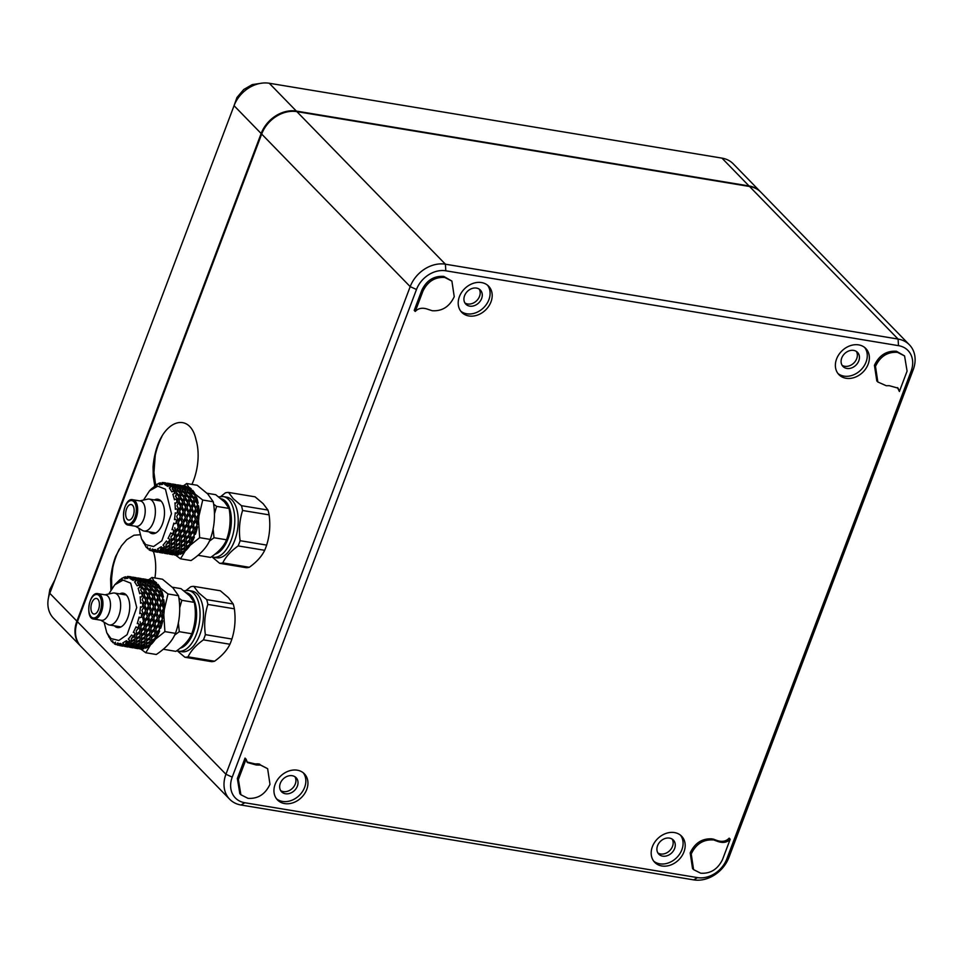 <?xml version="1.0" encoding="UTF-8"?>
<svg xmlns="http://www.w3.org/2000/svg" width="963" height="963" viewBox="0 0 963 963"><rect width="100%" height="100%" fill="white"/><g stroke="black" fill="none" stroke-linecap="round" stroke-linejoin="round"><path stroke-width="1.44" d="M262.165 83.119L252.258 84.612L243.747 89.487L236.97 97.48L233.84 106.267M54.999 579.57L49.847 589.488L48.15 599.636A29.865 23.798 135.8 0 0 53.555 618.306L80.639 646.137A29.865 23.798 135.8 0 0 80.904 646.402M760.65 191.986A29.865 23.798 135.8 0 0 760.385 191.721A29.865 23.798 135.8 0 0 749.033 185.955L296.351 111.082A29.865 23.798 135.8 0 0 261.154 133.52L76.896 621.147A29.865 23.798 135.8 0 0 80.639 646.137M760.385 191.721L733.3 163.891A29.865 23.798 135.8 0 0 721.949 158.125L269.255 83.251A29.865 23.798 135.8 0 0 261.852 83.155A29.865 23.798 135.8 0 0 238.475 97.564A29.865 23.798 135.8 0 0 234.057 105.701L49.799 593.316A29.865 23.798 135.8 0 0 48.15 599.636M909.433 344.838L760.914 192.251A29.865 23.798 135.8 0 0 749.563 186.485L296.869 111.624A29.865 23.798 135.8 0 0 261.671 134.062L77.413 621.689A29.865 23.798 135.8 0 0 81.169 646.679L229.688 799.254A29.865 23.798 135.8 0 0 241.039 805.02L693.721 879.881A29.865 23.798 135.8 0 0 728.919 857.443L913.177 369.828A29.865 23.798 135.8 0 0 909.433 344.838A29.865 23.798 135.8 0 0 898.082 339.06L445.388 264.199A29.865 23.798 135.8 0 0 410.19 286.637L225.932 774.264A29.865 23.798 135.8 0 0 229.688 799.254M154.802 485.99L153.298 476.998L153.057 466.874A45.526 23.714 99.4 0 1 158.125 443.955C168.344 418.014 190.638 414.343 196.007 439.73A38.616 20.127 99.4 0 1 191.914 484.401M110.926 589.886L110.625 579.184A45.526 23.714 99.4 0 1 115.704 556.265L121.446 545.828L126.779 539.665L133.941 535.235L140.044 534.754M153.021 549.921L153.586 552.028A38.616 20.127 99.4 0 1 154.947 577.969M161.856 436.636A45.526 23.714 -80.6 0 0 155.26 455.198L153.057 466.874M155.26 455.198L153.948 472.544L155.669 485.46M119.424 548.946A45.526 23.714 -80.6 0 0 112.827 567.496L110.625 579.184M112.827 567.496L111.588 578.257L111.744 588.598M487.519 285.18A18.754 14.939 -44.2 0 1 483.522 307.811A18.754 14.939 -44.2 0 1 460.783 311.193M464.575 295.701A10.124 8.077 -44.2 0 1 471.822 288.575A10.124 8.077 -44.2 0 1 480.356 290.044A10.124 8.077 -44.2 0 1 478.731 302.888A10.124 8.077 -44.2 0 1 465.839 304.176A10.124 8.077 -44.2 0 1 464.575 295.701M459.411 296.652A18.754 14.939 -44.2 0 1 472.833 283.471A18.754 14.939 -44.2 0 1 488.638 286.192A18.754 14.939 -44.2 0 1 485.617 309.966A18.754 14.939 -44.2 0 1 461.759 312.337A18.754 14.939 -44.2 0 1 459.411 296.652M479.189 289.093A10.124 8.077 -44.2 0 1 476.637 300.733A10.124 8.077 -44.2 0 1 464.924 302.972M303.261 772.795A18.754 14.939 -44.2 0 1 299.264 795.438A18.754 14.939 -44.2 0 1 276.525 798.821M280.317 783.316A10.124 8.077 -44.2 0 1 287.564 776.202A10.124 8.077 -44.2 0 1 296.098 777.671A10.124 8.077 -44.2 0 1 294.473 790.515A10.124 8.077 -44.2 0 1 281.581 791.791A10.124 8.077 -44.2 0 1 280.317 783.316M275.153 784.279A18.754 14.939 -44.2 0 1 288.575 771.098A18.754 14.939 -44.2 0 1 304.38 773.807A18.754 14.939 -44.2 0 1 301.359 797.593A18.754 14.939 -44.2 0 1 277.513 799.964A18.754 14.939 -44.2 0 1 275.153 784.279M294.931 776.708A10.124 8.077 -44.2 0 1 292.379 788.36A10.124 8.077 -44.2 0 1 280.666 790.599M680.504 835.186A18.754 14.939 -44.2 0 1 676.508 857.828A18.754 14.939 -44.2 0 1 653.769 861.211M657.548 845.707A10.124 8.077 -44.2 0 1 664.807 838.592A10.124 8.077 -44.2 0 1 673.342 840.049A10.124 8.077 -44.2 0 1 671.717 852.905A10.124 8.077 -44.2 0 1 658.824 854.181A10.124 8.077 -44.2 0 1 657.548 845.707M652.396 846.658A18.754 14.939 -44.2 0 1 665.818 833.476A18.754 14.939 -44.2 0 1 681.611 836.197A18.754 14.939 -44.2 0 1 678.602 859.983A18.754 14.939 -44.2 0 1 654.744 862.354A18.754 14.939 -44.2 0 1 652.396 846.658M672.162 839.098A10.124 8.077 -44.2 0 1 669.61 850.75A10.124 8.077 -44.2 0 1 657.91 852.977M864.69 347.487A18.754 14.939 -44.2 0 1 860.693 370.129A18.754 14.939 -44.2 0 1 837.954 373.512M841.734 358.007A10.124 8.077 -44.2 0 1 848.993 350.893A10.124 8.077 -44.2 0 1 857.527 352.362A10.124 8.077 -44.2 0 1 855.902 365.206A10.124 8.077 -44.2 0 1 843.01 366.482A10.124 8.077 -44.2 0 1 841.734 358.007M836.582 358.97A18.754 14.939 -44.2 0 1 849.992 345.789A18.754 14.939 -44.2 0 1 865.797 348.498A18.754 14.939 -44.2 0 1 862.788 372.284A18.754 14.939 -44.2 0 1 838.929 374.655A18.754 14.939 -44.2 0 1 836.582 358.97M856.348 351.399A10.124 8.077 -44.2 0 1 853.796 363.051A10.124 8.077 -44.2 0 1 842.083 365.29M693.577 869.613L692.541 868.542L690.182 852.905C694.913 842.926 702.244 838.255 712.187 838.881L713.234 839.953C703.291 839.327 695.96 843.997 691.229 853.976L693.577 869.613L700.667 873.2C710.405 873.85 717.688 869.324 722.503 859.61L730.207 839.23C726.981 842.649 722.623 843.299 717.122 841.205L714.269 840.169M714.281 840.133L713.234 839.062L716.075 840.145C721.576 842.24 725.946 841.578 729.16 838.159L730.207 839.23M713.475 839.158L714.522 840.23M716.075 840.145L717.122 841.205M246.937 761.974L255.171 763.924L256.218 764.983L247.407 762.54L246.083 759.169L238.379 779.549L240.894 794.752L247.985 798.339C257.915 798.977 265.246 794.294 269.977 784.315L267.63 768.691L260.54 765.091L256.218 764.983M240.894 794.752L239.847 793.681L237.343 778.489L245.035 758.098L246.083 759.169M237.331 778.477L238.379 779.549M255.171 763.924L258.168 763.864L259.203 764.935M258.168 763.864L259.492 764.923M258.433 763.888L267.63 768.691M886.261 385.742L889.246 385.682L898.058 388.137L899.382 391.508L907.086 371.128L904.57 355.925L897.492 352.338C887.549 351.7 880.218 356.37 875.487 366.361L877.835 381.986L886.261 385.742M899.382 391.508L897.492 387.632M877.835 381.986L876.799 380.915L874.44 365.29C879.171 355.311 886.502 350.628 896.445 351.266L904.57 355.925M432.231 310.724C442.173 311.35 449.504 306.679 454.235 296.7L451.888 281.064L444.798 277.476C435.059 276.826 427.777 281.352 422.962 291.067L415.258 311.446C418.484 308.028 422.841 307.366 428.342 309.46L432.231 310.724M415.258 311.446L414.222 310.375L421.926 289.995C426.729 280.281 434.012 275.755 443.762 276.405L451.888 281.064M421.926 289.995L422.962 291.067L421.914 289.995M416.485 289.49A24.882 19.826 -44.2 0 1 445.821 270.796L898.503 345.657A24.882 19.826 -44.2 0 1 911.082 371.285L726.824 858.912A24.882 19.826 -44.2 0 1 697.501 877.606L244.807 802.745A24.882 19.826 -44.2 0 1 232.227 777.117L416.485 289.49L410.19 286.637L261.671 134.062M188.724 487.158L186.666 483.534L197.198 485.268L207.707 493.935L213.256 501.771C215.58 514.868 214.556 527.411 210.187 539.412C207.153 547.008 200.773 554.05 191.047 560.55L180.514 558.805L186.1 549.572M173.665 553.532L174.809 554.495M175.567 555.097L180.514 558.805M186.666 483.534L183.452 485.834M192.419 491.575L191.143 490.227M213.256 501.771L202.724 500.026L195.164 494.151M210.187 539.412L199.654 537.667L198.559 520.754M198.932 516.168L202.724 500.026M189.699 545.648L199.654 537.667M223.247 496.571L226.666 497.137A30.732 16.01 99.4 0 1 231.999 500.086A30.732 16.01 99.4 0 1 236.272 535.56A30.732 16.01 99.4 0 1 216.639 557.782L213.22 557.216A30.732 16.01 -80.6 0 0 234.033 529.506A30.732 16.01 -80.6 0 0 223.247 496.571L218.637 496.848M212.113 556.975L219.66 563.307L246.191 567.689A35.787 18.646 99.4 0 0 249.309 567.279L222.79 562.898A35.787 18.646 99.4 0 1 219.66 563.307M222.79 562.898C225.667 556.867 230.783 551.209 238.15 545.913L264.681 550.306C261.792 556.337 256.676 561.995 249.309 567.279M267.967 510.065L241.436 505.683L233.323 498.774L228.544 492.43L255.075 496.824L263.188 503.721L267.967 510.065A35.787 18.646 99.4 0 1 269.11 514.868C270.531 525.317 269.712 535.392 266.643 545.094L240.124 540.7A35.787 18.646 99.4 0 1 238.15 545.913M240.124 540.7C238.704 530.264 239.522 520.189 242.592 510.486L269.11 514.868M241.436 505.683A35.787 18.646 99.4 0 1 242.592 510.486M220.828 496.463L225.426 492.839A35.787 18.646 99.4 0 1 228.544 492.43M266.643 545.094A35.787 18.646 99.4 0 1 264.681 550.306M139.707 500.88L147.568 499.159A16.178 8.426 99.4 0 1 149.313 499.099A16.178 8.426 99.4 0 1 154.983 516.433A16.178 8.426 99.4 0 1 144.029 531.022A16.178 8.426 99.4 0 1 142.392 530.408L135.506 526.255M132.834 499.749L140.381 500.989A12.856 6.705 99.4 0 1 144.895 514.772A12.856 6.705 99.4 0 1 136.192 526.364L128.645 525.112A12.856 6.705 -80.6 0 0 136.854 515.819A12.856 6.705 -80.6 0 0 135.073 500.977A12.856 6.705 -80.6 0 0 132.834 499.749C123.818 497.113 119.412 524.919 128.645 525.112A12.856 6.705 -80.6 0 1 126.418 523.884M127.248 519.31A7.885 4.105 99.4 0 1 126.153 510.209A7.885 4.105 99.4 0 1 131.185 504.516A7.885 4.105 99.4 0 1 133.953 512.966A7.885 4.105 99.4 0 1 128.621 520.068A7.885 4.105 99.4 0 1 127.248 519.31M186.28 487.832A33.344 17.37 99.4 0 1 187.713 488.301M187.689 486.845L187.641 486.688A34.837 18.153 99.4 0 1 191.288 488.927L190.144 489.734M191.095 490.552A33.344 17.37 99.4 0 1 192.347 491.912M192.468 493.357L192.624 490.299A34.837 18.153 99.4 0 1 195.441 494.705L194.297 494.85M195.02 496.306A33.344 17.37 99.4 0 1 195.91 498.473M197.078 502.493L195.561 500.531L196.38 496.872A34.837 18.153 99.4 0 1 198.113 503.011L197.078 502.493A33.344 17.37 99.4 0 1 197.355 503.83M197.499 504.588A33.344 17.37 99.4 0 1 197.897 507.345M198.209 511.919L197.054 509.644L198.571 505.78A34.837 18.153 99.4 0 1 199.028 513.05L198.209 511.919A33.344 17.37 99.4 0 1 198.222 514.302M198.209 514.591A33.344 17.37 99.4 0 1 198.065 517.661M197.584 522.187L196.801 519.815L198.956 516.12A34.837 18.153 99.4 0 1 198.113 523.824L197.584 522.187A33.344 17.37 99.4 0 1 197.078 525.16M197.042 525.341A33.344 17.37 99.4 0 1 196.428 528.109L197.511 526.917A34.837 18.153 99.4 0 1 195.441 534.272L194.815 530.047L196.428 528.109M195.176 532.551A33.344 17.37 99.4 0 1 194.177 535.38M194.02 535.753A33.344 17.37 99.4 0 1 193.226 537.679L194.382 537.089A34.837 18.153 99.4 0 1 191.288 543.397L191.3 539.34L193.226 537.679M191.216 541.712A33.344 17.37 99.4 0 1 189.855 543.975M189.278 544.829A33.344 17.37 99.4 0 1 188.736 545.588L189.855 545.648A34.837 18.153 99.4 0 1 186.04 550.294L186.605 546.791L188.736 545.588M186.172 548.645A33.344 17.37 99.4 0 1 184.583 550.126M183.427 551.041L184.402 551.763A34.837 18.153 99.4 0 1 180.237 554.279L181.176 551.655M180.683 552.642A33.344 17.37 99.4 0 1 178.949 553.268M177.794 553.52L178.54 554.82A34.837 18.153 99.4 0 1 174.556 554.989A34.837 18.153 99.4 0 1 174.459 554.977M175.844 552.533L175.459 553.605M175.254 553.581A33.344 17.37 99.4 0 1 174.797 553.52L173.713 553.34M182.681 487.711L181.947 486.411L182.801 487.422M171.583 536.247L173.099 534.357L171.029 536.632M166.731 544.155L169.741 542.325L168.621 542.253L166.154 544.348M161.098 549.428L164.288 548.441L163.301 547.718L161.062 548.32L160.52 549.404M155.224 551.522L158.413 551.498L157.679 550.198M149.686 550.246L151.01 550.704M156.187 484.666L156.921 484.22L155.958 486.146M162.073 482.571L162.783 482.547L161.832 483.077L162.566 484.389M167.61 483.847L168.248 484.233L167.61 483.847M172.269 488.373L172.762 489.144L172.497 486.977L175.784 489.3L175.326 491.383L172.762 489.144M175.603 495.704L175.904 496.788L176.265 493.55L179.022 496.788L177.999 499.689L175.904 496.788M177.276 505.13L178.444 502.445L180.587 506.309L178.913 509.716L177.361 506.406M177.12 515.723L178.829 512.798L180.322 516.938L177.986 520.489L176.735 516.373M151.287 488.987L158.618 483.39L160.376 482.824L159.148 484.064L162.819 483.932L164.432 482.68L166.081 483.137L164.589 484.413L167.851 486.423L169.669 485.34L171.041 486.748L169.332 487.928L171.859 491.876L173.834 491.094L174.797 493.345L172.895 494.284L174.447 499.785L174.676 499.063L176.506 499.4L176.975 502.253L175.398 503.432L174.953 502.842L175.362 509.367L175.723 508.633L177.433 509.427L177.361 512.605L175.603 513.496L175.278 512.773L174.532 519.671L175.001 518.997L176.518 520.189L175.904 523.403L174.05 523.896L173.858 523.102L172.004 529.698L172.57 529.156L173.858 530.661L172.762 533.562L170.896 533.61L170.824 532.804L168.056 538.461L168.681 538.112L169.705 539.786L168.236 542.121L166.43 541.675L166.479 540.953L163.06 545.118L164.48 546.695L162.783 548.212L161.242 546.743L157.511 549.006L158.666 550.692L156.909 551.257L155.621 549.608L151.949 549.741L152.864 551.402L146.244 547.333L141.549 538.883L145.726 544.625L153.586 546.539L161.832 540.773L171.474 513.64L165.443 489.204L157.812 486.159L149.494 490.865L143.499 500.05M138.828 528.254L141.549 538.883M176.975 517.071L177.986 520.489M174.797 527.724L175.326 530.95L178.251 527.628L177.397 523.583M176.999 505.816L178.913 509.716M175.447 496.354L177.999 499.689M172.233 488.915L174.183 491.527L175.326 491.383M168.248 484.233L171.173 485.605L171.197 484.582L167.562 483.51M170.03 486.399L171.173 485.605M168.465 485.725L167.67 484.22M162.783 482.547L164.396 482.704M164.962 482.788L165.696 482.896M162.205 482.752L162.675 484.1M156.921 484.22L157.824 484.028M159.99 483.643L159.822 484.979M156.367 484.618L157.053 485.906M149.048 549.849L150.216 548.176M149.229 549.801L150.168 548.705M155.609 550.138L154.309 551.643L158.413 551.498M160.376 549.861L160.123 550.944L163.999 550.186L164.288 548.441M166.069 544.974L165.925 546.96L169.669 545.106L169.741 542.325M154.513 485.87L154.405 486.724M160.376 482.824L159.485 484.533M166.081 483.137L164.432 482.68M164.589 484.413L167.779 484.75M171.041 486.748L169.669 485.34M169.332 487.928L169.945 488.097M174.797 493.345L175.085 492.322L173.834 491.094M176.975 502.253L177.517 500.929L176.506 499.4M177.361 512.605L178.167 511.136L177.433 509.427M175.278 512.773L175.603 513.496M174.532 519.671L175.001 518.997M175.904 523.403L176.987 521.922L176.518 520.189M168.681 538.112L168.056 538.461M163.71 544.998L163.06 545.118M158.125 549.127L157.511 549.006M155.332 550.294L151.949 549.741M169.608 546.141L165.841 547.851L165.576 549.765L169.416 548.441L169.608 546.141L167.971 545.997M193.37 497.991L191.625 495.054L194.466 498.172L193.37 497.991M195.345 506.622L194.057 503.661L195.345 506.622M192.046 501.663L190.542 498.69L193.082 502.18L192.046 501.663M195.597 516.589L194.707 513.869L195.597 516.589M193.178 511.088L192.094 508.211L193.178 511.088M190.313 505.792L189.025 502.83L190.313 505.792M195.946 521.115L193.527 524.654L194.466 528.735L197.102 525.256L195.946 521.115L193.503 524.582M192.552 521.356L191.83 518.84L192.552 521.356M190.566 515.759L189.675 513.038L190.566 515.759M188.146 510.258L187.063 507.381L188.146 510.258M193.623 531.732L190.722 534.465L191.011 538.654L194.201 535.584L193.623 531.732L190.626 534.983M192.48 526.087L189.783 529.217L190.409 533.442L193.334 530.119L192.48 526.087L189.759 529.53M190.915 520.285L188.495 523.824L189.434 527.905L192.07 524.426L190.915 520.285L188.471 523.74M187.52 520.526L186.798 518.01L187.52 520.526M185.534 514.928L184.643 512.208L185.534 514.928M189.747 541.218L186.557 542.927L186.256 546.755L189.855 544.432L189.747 541.218L186.28 543.842M189.35 536.259L186.268 538.51L186.256 542.566L189.663 539.834L189.35 536.259L186.088 539.244M188.592 530.902L185.69 533.634L185.979 537.811L189.169 534.742L188.592 530.902L185.594 534.152M187.448 525.256L184.752 528.386L185.378 532.611L188.303 529.289L187.448 525.256L184.727 528.699M185.883 519.454L183.464 522.993L184.402 527.074L187.039 523.583L185.883 519.454L183.439 522.909M182.489 519.695L181.766 517.179L182.489 519.695M181.441 549.163L180.659 552.268L184.499 550.932L184.703 548.645L183.054 548.501M184.836 544.817L181.574 545.961L181.02 549.464L184.764 547.61L184.836 544.817L181.176 547.02M184.727 540.387L181.538 542.097L181.225 545.925L184.824 543.601L184.727 540.387L181.249 543.012M184.318 535.428L181.249 537.679L181.225 541.736L184.643 539.003L184.318 535.428L181.056 538.413M183.56 530.071L180.659 532.792L180.948 536.981L184.138 533.911L183.56 530.071L180.563 533.321M182.416 524.426L179.72 527.555L180.346 531.781L183.283 528.458L182.416 524.426L179.696 527.868M180.851 518.624L178.432 522.163L179.383 526.243L182.019 522.753L180.851 518.624L178.408 522.078M179.383 495.68L176.59 493.742L176.542 492.562L179.383 495.68L180.117 493.152L177.072 490.336L176.542 492.562M174.64 546.972L170.86 548.681L170.607 550.595L174.447 549.271L174.64 546.972L173.003 546.84M173.653 543.084L171.51 544.288L170.957 547.791L174.7 545.949L174.772 543.156L173.653 543.084M173.509 538.979L171.474 540.436L171.161 544.264L174.772 541.94L174.664 538.714L173.509 538.979M176.41 548.332L175.627 551.426L179.467 550.102L179.672 547.815L178.023 547.67M179.804 543.987L176.542 545.118L175.988 548.621L179.732 546.779L179.804 543.987L176.157 546.177M179.696 539.545L176.506 541.266L176.193 545.094L179.792 542.771L179.696 539.545L176.217 542.169M179.287 534.597L176.217 536.848L176.193 540.905L179.612 538.173L179.287 534.597L176.036 537.571M178.54 529.229L175.627 531.961L175.916 536.15L179.106 533.081L178.54 529.229L175.531 532.491M181.2 504.961L178.962 501.169L181.2 504.961L182.537 501.759L180.081 498.172L178.962 501.169M183.018 500.519L180.466 498.04L180.478 497.028L183.018 500.519L184.053 497.618L181.297 494.38L180.478 497.028M184.415 496.511L181.622 494.573L181.562 493.393L184.415 496.511L185.149 493.983L182.103 491.166L181.562 493.393M181.2 515.494L179.624 511.377L181.2 515.494L183.199 511.967L181.381 507.922L179.624 511.377M183.945 510.546L182.031 506.55L183.945 510.546L185.618 507.14L183.476 503.276L182.031 506.55M186.232 505.792L183.993 502L186.232 505.792L187.568 502.59L185.113 499.003L183.993 502M188.05 501.35L185.498 498.87L185.51 497.859L188.05 501.35L189.085 498.449L186.328 495.211L185.51 497.859M189.446 497.341L186.653 495.403L186.593 494.224L189.446 497.341L190.18 494.813L187.135 492.009L186.593 494.224M172.762 533.562L174.074 532.25L173.858 530.661M171.041 537.342L171.161 540.074L174.58 537.342L174.255 533.767M154.405 499.941A17.418 9.076 99.4 0 1 157.932 499.267A17.418 9.076 99.4 0 1 160.953 500.941A17.418 9.076 99.4 0 1 163.385 521.043A17.418 9.076 99.4 0 1 152.25 533.646A17.418 9.076 99.4 0 1 149.133 531.865M184.246 493.188L185.39 493.044L185.847 490.961L182.561 488.638L182.404 491.696M184.824 490.685L185.991 490.215L186.208 488.638L182.717 486.845L182.862 489.493M185.113 488.903L186.28 487.073L182.621 485.858L183.03 488.012M187.665 488.867L191.011 491.046L191.24 489.469L187.737 487.675L187.881 490.323M187.304 491.202L190.421 493.875L190.879 491.792L187.592 489.469L187.436 492.526M191.288 488.927L187.641 486.688L188.062 488.843M186.04 486.977L186.124 486.327L182.464 485.665M191.011 491.046L189.855 491.527M190.421 493.875L189.266 494.019M170.427 552.774L169.404 554.134L173.22 554.58L172.774 552.69M173.942 552.449L170.054 553.039L169.753 553.797L173.629 553.629L173.075 551.426M174.339 550.102L170.487 551.269L170.174 552.618L174.062 551.859L174.339 550.102L173.364 549.379M175.519 552.1L175.206 553.448L179.094 552.69L179.371 550.932L175.519 552.1L176.145 550.824M178.54 554.82L174.556 554.989M179.672 547.815L175.892 549.512M179.371 550.932L178.396 550.21M174.785 554.628L178.661 554.471L178.974 553.28L175.085 553.869M178.974 553.28L178.107 552.256M179.214 492.358L180.358 492.213L180.815 490.131L177.529 487.808L177.373 490.865M179.792 489.854L180.96 489.385L181.176 487.796L177.686 486.014L177.83 488.662M180.081 488.06L181.261 486.243L177.589 485.027L178.011 487.182M181.008 486.146L181.104 485.484L177.433 484.834M182.922 487.266L182.549 485.725L182.994 487.314M182.344 485.713L186.256 486.772M182.657 486.014L186.256 488.097M185.089 486.11L185.811 486.219M182.633 488.036L185.991 490.215M182.272 490.372L185.39 493.044M184.703 548.645L180.924 550.342M184.402 551.763L180.538 552.931M174.772 489.023L175.928 488.554L176.157 486.965L172.654 485.183L172.798 487.832M175.061 487.23L176.229 485.412L172.558 484.196L172.979 486.351M175.976 485.316L176.073 484.654L172.401 484.004M176.482 487.109L176.939 486.267M177.649 486.881L176.915 485.569L177.77 486.592M177.902 486.423L177.517 484.895L177.962 486.484M177.312 484.883L181.237 485.942M177.625 485.171L181.225 487.266M180.057 485.28L180.779 485.388M177.601 487.206L180.96 489.385M177.24 489.541L180.358 492.213M183.018 521.32L185.341 517.769L183.861 513.628L181.766 517.179M189.855 545.648L186.208 547.851M170.957 484.485L171.041 483.823L167.369 483.173M171.45 486.279L171.908 485.436M172.63 486.05L171.883 484.738L172.738 485.761M172.871 485.593L172.497 484.064L172.931 485.653M172.281 484.04L176.205 485.111M172.594 484.341L176.205 486.435M175.025 484.449L175.76 484.558M172.57 486.375L175.928 488.554M186.22 516.324L188.23 512.798L186.413 508.753L184.643 512.208M188.05 522.151L190.373 518.6L188.892 514.459L186.798 518.01M194.382 537.089L191.119 540.074M166.418 485.448L166.876 484.606M167.598 485.22L166.852 483.908L167.706 484.931M167.839 484.762L167.466 483.233L167.899 484.822M167.249 483.209L171.173 484.269M169.994 483.619L170.728 483.727M188.977 511.377L190.65 507.97L188.507 504.106L187.063 507.381M191.252 517.155L193.262 513.628L191.444 509.583L189.675 513.038M193.082 522.981L195.405 519.43L193.924 515.289L191.83 518.84M197.511 526.917L194.791 530.36M161.399 484.618L161.868 483.823M196.861 519.671L198.113 523.824M191.252 506.622L192.6 503.42L190.144 499.833L189.025 502.83M193.996 512.208L195.67 508.801L193.539 504.937L192.094 508.211M196.283 517.986L198.282 514.459L196.476 510.414L194.707 513.869M197.126 509.042L199.028 513.05M193.082 502.18L194.117 499.279L191.348 496.041L190.542 498.69M196.283 507.453L197.632 504.263L195.176 500.664L194.057 503.661M195.561 499.52L198.113 503.011M194.466 498.172L195.2 495.644L192.167 492.839L191.625 495.054M192.335 492.033L195.441 494.705M169.416 553.424L170.295 552.028M170.295 552.533L169.187 553.629L170.331 552.738M169.163 553.328L169.199 552.293M165.263 551.703L164.167 552.798L165.299 551.895M164.384 552.593L165.263 551.197M173.111 554.688L170.367 554.291M173.509 553.99L169.765 553.797M164.143 552.497L164.167 551.462M160.231 550.872L159.136 551.968L160.267 551.065M165.407 551.943L164.372 553.304L168.477 553.159L164.613 553.147L168.597 552.798L168.91 551.618L165.022 552.208L165.78 550.872M168.031 553.737L165.335 553.46M159.352 551.763L160.231 550.367M159.112 551.667L159.136 550.631M143.704 542.013L143.463 542.988M147.616 548.741L147.447 546.743M152.623 550.595L152.298 549.054M155.199 550.042L154.104 551.137L155.248 550.234M160.376 551.101L159.34 552.473L163.445 552.329L159.581 552.317L163.566 551.968L163.879 550.788L159.99 551.378L160.761 550.042M167.743 551.859L168.477 553.159M163 552.906L160.303 552.63M154.321 550.932L155.199 549.536M170.054 553.039L170.812 551.703M154.08 550.836L154.104 549.801M152.696 549.03L152.623 550.222M165.455 550.427L165.142 551.787L169.031 551.029L169.307 549.271L165.455 550.427L166.093 549.151M168.043 550.595L168.91 551.618M162.711 551.029L163.445 552.329M157.98 552.076L155.272 551.799M170.487 551.269L171.125 549.981M165.022 552.208L164.721 552.967M156.909 551.257L158.666 550.692M168.332 548.549L169.307 549.271M163.012 549.765L163.879 550.788M170.86 548.681L171.378 547.502M159.99 551.378L159.689 552.136M162.783 548.212L164.384 547.61L164.48 546.695M165.841 547.851L166.346 546.671M174.772 543.156L171.125 545.347M168.236 542.121L169.741 541.098L169.705 539.786M174.664 538.714L171.185 541.338M207.045 493.261L215.7 494.693L224.463 501.904L229.086 508.44C231.012 519.358 230.157 529.806 226.522 539.798C223.994 546.141 218.673 552.004 210.572 557.421L197.993 555.29M213.617 504.179L216.591 506.369L214.412 514.037M229.086 508.44L216.591 506.369M213.1 528.759L214.027 537.739L209.344 541.206M226.522 539.798L214.027 537.739M153.972 581.098L151.925 577.475L162.458 579.22L172.967 587.875L178.516 595.712C180.827 608.809 179.804 621.364 175.435 633.353C172.401 640.949 166.021 648.003 156.295 654.491L145.762 652.745L151.36 643.513M138.913 647.485L140.056 648.436M140.815 649.05L145.762 652.745M151.925 577.475L148.711 579.774M157.667 585.516L156.403 584.168M178.516 595.712L167.983 593.966L160.424 588.092M175.435 633.353L164.902 631.608L163.806 614.707M164.179 610.109L167.983 593.966M154.959 639.588L164.902 631.608M188.507 590.512L191.914 591.077A30.732 16.01 99.4 0 1 197.246 594.039A30.732 16.01 99.4 0 1 201.52 629.501A30.732 16.01 99.4 0 1 181.887 651.734L178.468 651.169A30.732 16.01 -80.6 0 0 199.281 623.458A30.732 16.01 -80.6 0 0 188.507 590.512L183.885 590.788M177.361 650.916L184.92 657.248L211.439 661.641A35.787 18.646 99.4 0 0 214.568 661.22L188.038 656.838A35.787 18.646 99.4 0 1 184.92 657.248M188.038 656.838C190.915 650.807 196.043 645.15 203.41 639.865L229.928 644.247C227.051 650.278 221.923 655.935 214.568 661.22M233.215 604.006L206.696 599.624L198.583 592.726L193.804 586.371L220.322 590.764L228.436 597.662L233.215 604.006A35.787 18.646 99.4 0 1 234.37 608.809C235.791 619.257 234.972 629.333 231.902 639.035L205.372 634.641A35.787 18.646 99.4 0 1 203.41 639.865M205.372 634.641C203.951 624.205 204.782 614.129 207.852 604.427L234.37 608.809M206.696 599.624A35.787 18.646 99.4 0 1 207.852 604.427M186.088 590.403L190.674 586.792A35.787 18.646 99.4 0 1 193.804 586.371M231.902 639.035A35.787 18.646 99.4 0 1 229.928 644.247M104.955 594.821L112.815 593.1A16.178 8.426 99.4 0 1 114.561 593.052A16.178 8.426 99.4 0 1 120.243 610.386A16.178 8.426 99.4 0 1 109.288 624.963A16.178 8.426 99.4 0 1 107.651 624.349L100.766 620.196M98.094 593.69L105.641 594.929A12.856 6.705 99.4 0 1 110.155 608.712A12.856 6.705 99.4 0 1 101.44 620.304L93.893 619.065A12.856 6.705 -80.6 0 0 102.114 609.76A12.856 6.705 -80.6 0 0 100.321 594.917A12.856 6.705 -80.6 0 0 98.094 593.69C89.078 591.053 84.672 618.86 93.893 619.065A12.856 6.705 -80.6 0 1 91.666 617.825M92.508 613.25A7.885 4.105 99.4 0 1 91.413 604.162A7.885 4.105 99.4 0 1 96.444 598.456A7.885 4.105 99.4 0 1 99.213 606.907A7.885 4.105 99.4 0 1 93.868 614.009A7.885 4.105 99.4 0 1 92.508 613.25M151.528 581.772A33.344 17.37 99.4 0 1 152.973 582.242M152.936 580.785L152.9 580.641A34.837 18.153 99.4 0 1 156.548 582.88L155.404 583.674M156.355 584.493A33.344 17.37 99.4 0 1 157.607 585.853M157.715 587.31L157.872 584.24A34.837 18.153 99.4 0 1 160.701 588.646L159.557 588.79M160.279 590.247A33.344 17.37 99.4 0 1 161.158 592.414M162.338 596.446L160.809 594.472L161.64 590.813A34.837 18.153 99.4 0 1 163.373 596.952L162.338 596.446A33.344 17.37 99.4 0 1 162.615 597.77M162.759 598.529A33.344 17.37 99.4 0 1 163.144 601.285M163.457 605.859L162.302 603.584L163.818 599.72A34.837 18.153 99.4 0 1 164.288 606.991L163.457 605.859A33.344 17.37 99.4 0 1 163.469 608.243M163.469 608.532A33.344 17.37 99.4 0 1 163.325 611.613M162.831 616.127L162.049 613.768L164.204 610.073A34.837 18.153 99.4 0 1 163.361 617.765L162.831 616.127A33.344 17.37 99.4 0 1 162.338 619.101M162.302 619.281A33.344 17.37 99.4 0 1 161.688 622.05L162.771 620.858A34.837 18.153 99.4 0 1 160.701 628.225L160.075 624L161.688 622.05M160.424 626.492A33.344 17.37 99.4 0 1 159.425 629.321M159.28 629.706A33.344 17.37 99.4 0 1 158.474 631.632L159.629 631.03A34.837 18.153 99.4 0 1 156.536 637.337L156.56 633.293L158.474 631.632M156.475 635.652A33.344 17.37 99.4 0 1 155.103 637.915M154.525 638.77A33.344 17.37 99.4 0 1 153.996 639.528L155.115 639.601A34.837 18.153 99.4 0 1 151.299 644.235L151.865 640.732L153.996 639.528M151.42 642.586A33.344 17.37 99.4 0 1 149.843 644.066M148.675 644.981L149.65 645.704A34.837 18.153 99.4 0 1 145.497 648.219L146.436 645.595M145.943 646.582A33.344 17.37 99.4 0 1 144.209 647.208M143.054 647.461L143.788 648.773A34.837 18.153 99.4 0 1 139.816 648.93A34.837 18.153 99.4 0 1 139.707 648.918L140.718 647.545M140.502 647.521A33.344 17.37 99.4 0 1 140.056 647.461L138.973 647.28M147.941 581.652L147.207 580.352L148.049 581.363M136.83 630.187L138.359 628.297L136.289 630.572M131.991 638.108L135.001 636.266L133.869 636.206L131.413 638.3M126.358 643.368L129.536 642.381L128.561 641.659L126.309 642.261L125.78 643.344M120.483 645.463L123.673 645.439L122.939 644.139M114.934 644.187L116.258 644.644M121.446 578.607L122.169 578.161L121.218 580.087M127.321 576.512L128.043 576.488L127.08 577.018L127.814 578.33M132.858 577.788L133.496 578.185L132.858 577.788M137.528 582.314L138.022 583.084L137.757 580.918L141.043 583.241L140.586 585.323L138.022 583.084M140.863 589.657L141.513 587.49L144.281 590.728L143.246 593.629L141.164 590.728M142.524 599.082L143.704 596.386L145.834 600.25L144.161 603.657L142.608 600.346M142.38 609.663L144.089 606.738L145.569 610.879L143.246 614.43L141.982 610.313M114.741 584.806L119.773 579.822L123.878 577.343L125.635 576.777L124.396 578.005L128.079 577.872L129.68 576.632L131.329 577.078L129.836 578.354L133.111 580.364L134.928 579.281L136.301 580.701L134.579 581.881L137.119 585.829L139.081 585.047L140.056 587.286L138.154 588.224L139.707 593.726L139.936 593.015L141.766 593.34L142.235 596.193L140.646 597.373L140.201 596.783L140.622 603.307L140.983 602.573L142.693 603.368L142.608 606.546L140.863 607.448L140.538 606.714L139.779 613.612L140.261 612.937L141.778 614.141L141.164 617.343L139.31 617.849L139.117 617.042L137.264 623.639L137.829 623.097L139.117 624.602L138.022 627.503L136.144 627.551L136.084 626.757L133.303 632.414L133.929 632.065L134.964 633.726L133.496 636.062L131.69 635.628L131.738 634.906L128.308 639.059L129.728 640.636L128.031 642.152L126.49 640.696L122.758 642.947L123.926 644.632L122.169 645.198L120.881 643.549L117.197 643.681L118.112 645.342L111.503 641.274L106.809 632.823L110.986 638.565L118.846 640.479L127.08 634.713L136.734 607.581L130.691 583.157L123.071 580.111L114.741 584.806L108.747 593.99M104.088 622.194L106.809 632.823M142.223 611.011L143.246 614.43M140.056 621.677L140.574 624.891L143.499 621.568L142.644 617.536M142.247 599.756L144.161 603.657M140.694 590.295L143.246 593.629M137.48 582.856L139.43 585.468L140.586 585.323M133.496 578.185L136.421 579.545L136.445 578.522L132.822 577.463M135.277 580.34L136.421 579.545M133.725 579.666L132.918 578.173M128.043 576.488L129.644 576.644M130.222 576.729L131.185 576.873M127.453 576.693L127.935 578.041M122.169 578.161L123.083 577.969M125.25 577.583L125.07 578.919M121.627 578.57L122.313 579.846M114.296 643.79L115.476 642.116M114.477 643.741L115.428 642.646M120.869 644.078L119.568 645.583L123.673 645.439M125.623 643.814L125.371 644.897L129.259 644.139L129.536 642.381M131.329 638.914L131.185 640.901L134.928 639.059L135.001 636.266M119.773 579.822L119.665 580.665M125.635 576.777L124.745 578.474M131.329 577.078L129.68 576.632M129.836 578.354L133.038 578.691M136.301 580.701L134.928 579.281M134.579 581.881L135.193 582.049M140.056 587.286L140.333 586.262L139.081 585.047M142.235 596.193L142.765 594.869L141.766 593.34M142.608 606.546L143.427 605.077L142.693 603.368M140.538 606.714L140.863 607.448M139.779 613.612L140.261 612.937M141.164 617.343L142.235 615.863L141.778 614.141M133.929 632.065L133.303 632.414M128.958 638.938L128.308 639.059M123.384 643.067L122.758 642.947M120.58 644.235L117.197 643.681M134.868 640.094L131.088 641.791L130.824 643.705L134.664 642.381L134.868 640.094L133.219 639.95M158.618 591.932L156.885 588.995L159.726 592.113L158.618 591.932M160.604 600.563L159.304 597.614L160.604 600.563M157.306 595.616L155.789 592.63L158.341 596.121L157.306 595.616M160.857 610.53L159.966 607.809L160.857 610.53M158.438 605.029L157.354 602.152L158.438 605.029M155.573 599.732L154.273 596.771L155.573 599.732M161.194 615.056L158.775 618.607L159.726 622.676L162.362 619.197L161.194 615.056L158.751 618.523M157.8 615.297L157.077 612.781L157.8 615.297M155.825 609.699L154.935 606.979L155.825 609.699M153.406 604.198L152.323 601.321L153.406 604.198M158.883 625.673L155.97 628.406L156.259 632.595L159.449 629.525L158.883 625.673L155.874 628.935M157.739 620.028L155.043 623.169L155.669 627.395L158.594 624.072L157.739 620.028L155.019 623.47M156.162 614.225L153.755 617.777L154.694 621.845L157.33 618.366L156.162 614.225L153.719 617.692M152.78 614.466L152.058 611.95L152.78 614.466M150.794 608.869L149.903 606.148L150.794 608.869M155.007 635.159L151.817 636.88L151.504 640.696L155.115 638.373L155.007 635.159L151.528 637.783M154.598 630.199L151.528 632.462L151.504 636.507L154.923 633.774L154.598 630.199L151.347 633.185M153.851 624.843L150.938 627.575L151.239 631.764L154.417 628.695L153.851 624.843L150.842 628.105M152.708 619.197L150.011 622.327L150.637 626.552L153.562 623.23L152.708 619.197L149.987 622.64M151.131 613.395L148.723 616.934L149.662 621.015L152.298 617.536L151.131 613.395L148.687 616.862M147.748 613.636L147.026 611.12L147.748 613.636M146.689 643.103L145.919 646.209L149.759 644.885L149.951 642.586L148.314 642.441M150.084 638.758L146.833 639.901L146.268 643.404L150.011 641.551L150.084 638.758L146.436 640.961M149.975 634.328L146.785 636.049L146.472 639.865L150.084 637.542L149.975 634.328L146.508 636.952M149.578 629.369L146.496 631.62L146.472 635.676L149.891 632.944L149.578 629.369L146.316 632.354M148.82 624.012L145.907 626.744L146.207 630.934L149.397 627.864L148.82 624.012L145.81 627.262M147.676 618.366L144.98 621.496L145.606 625.721L148.531 622.399L147.676 618.366L144.956 621.809M146.111 612.564L143.692 616.103L144.631 620.184L147.267 616.705L146.111 612.564L143.668 616.019M144.631 589.621L141.85 587.683L141.79 586.503L144.631 589.621L145.365 587.093L142.331 584.288L141.79 586.503M139.9 640.925L136.12 642.622L135.855 644.548L139.695 643.212L139.9 640.925L138.251 640.78M138.901 637.037L136.77 638.24L136.204 641.743L139.96 639.889L140.02 637.097L138.901 637.037M138.768 632.932L136.722 634.376L136.421 638.204L140.02 635.881L139.912 632.667L138.768 632.932M141.657 642.273L140.887 645.379L144.727 644.054L144.932 641.755L143.282 641.611M145.052 637.927L141.802 639.071L141.236 642.574L144.98 640.72L145.052 637.927L141.405 640.13M144.944 633.498L141.754 635.207L141.453 639.035L145.052 636.712L144.944 633.498L141.477 636.122M144.546 628.538L141.465 630.789L141.453 634.846L144.859 632.113L144.546 628.538L141.284 631.523M143.788 623.181L140.887 625.914L141.176 630.103L144.366 627.021L143.788 623.181L140.791 626.432M146.448 598.902L144.221 595.11L146.448 598.902L147.796 595.7L145.341 592.113L144.221 595.11M148.278 594.46L145.726 590.969L148.278 594.46L149.313 591.559L146.545 588.321L145.726 590.969M149.662 590.451L146.87 588.513L146.821 587.334L149.662 590.451L150.397 587.924L147.363 585.119L146.821 587.334M146.448 609.435L144.871 605.318L146.448 609.435L148.446 605.908L146.641 601.863L144.871 605.318M149.193 604.499L147.291 600.491L149.193 604.499L150.866 601.081L148.735 597.216L147.291 600.491M151.48 599.732L149.253 595.941L151.48 599.732L152.828 596.542L150.372 592.943L149.253 595.941M153.31 595.29L150.758 591.8L153.31 595.29L154.333 592.389L151.576 589.151L150.758 591.8M154.694 591.282L151.901 589.344L151.853 588.164L154.694 591.282L155.428 588.754L152.395 585.949L151.853 588.164M138.022 627.503L139.334 626.191L139.117 624.602M136.289 631.283L136.421 634.015L139.828 631.283L139.515 627.707M119.665 593.894A17.418 9.076 99.4 0 1 123.192 593.208A17.418 9.076 99.4 0 1 126.213 594.881A17.418 9.076 99.4 0 1 128.633 614.984A17.418 9.076 99.4 0 1 117.498 627.587A17.418 9.076 99.4 0 1 114.38 625.806M149.494 587.129L150.637 586.985L151.107 584.902L147.821 582.579L147.652 585.648M150.084 584.637L151.239 584.156L151.468 582.579L147.965 580.797L148.109 583.434M150.372 582.844L151.54 581.014L147.869 579.81L148.29 581.953M152.912 582.82L156.271 584.986L156.5 583.409L152.997 581.628L153.141 584.264M152.551 585.143L155.669 587.815L156.138 585.733L152.84 583.409L152.684 586.479M156.548 582.88L152.9 580.641L153.322 582.784M151.299 580.918L151.384 580.268L147.712 579.606M156.271 584.986L155.115 585.468M155.669 587.815L154.525 587.96M135.687 646.715L134.651 648.075L138.467 648.52L138.022 646.63M138.756 647.93L134.892 647.93L138.889 647.581L138.323 645.366M139.599 644.042L135.735 645.21L135.434 646.558L139.322 645.8L139.599 644.042L138.624 643.32M140.767 646.041L140.466 647.389L144.342 646.63L144.631 644.873L140.767 646.041L141.405 644.765M141.104 646.486L139.816 648.93M143.788 648.773L139.683 648.918M144.932 641.755L141.152 643.453M144.631 644.873L143.643 644.151M140.032 648.568L143.908 648.412L144.221 647.232L140.333 647.822M144.221 647.232L143.355 646.197M144.462 586.298L145.606 586.154L146.075 584.072L142.789 581.748L142.62 584.806M145.052 583.807L146.207 583.325L146.436 581.748L142.933 579.955L143.078 582.603M145.341 582.013L146.508 580.183L142.837 578.968L143.258 581.122M146.268 580.087L146.352 579.437L142.68 578.775M148.182 581.207L147.808 579.678L148.254 581.255M147.592 579.654L151.516 580.713M147.905 579.955L151.516 582.049M150.336 580.051L151.071 580.159M147.893 581.989L151.239 584.156M147.52 584.312L150.637 586.985M149.951 642.586L146.183 644.295M149.65 645.704L145.798 646.871M140.02 582.964L141.176 582.495L141.405 580.918L137.902 579.124L138.046 581.772M140.309 581.183L141.477 579.353L137.805 578.137L138.227 580.292M141.236 579.257L141.32 578.607L137.661 577.944M141.742 581.062L142.199 580.208M142.909 580.821L142.175 579.521L143.018 580.533M143.15 580.376L142.777 578.847L143.222 580.424M142.56 578.823L146.484 579.882M142.885 579.124L146.484 581.207M145.317 579.22L146.039 579.329M142.861 581.158L146.207 583.325M142.5 583.482L145.606 586.154M148.278 615.261L150.601 611.71L149.121 607.569L147.026 611.12M155.115 639.601L151.468 641.791M136.204 578.426L136.289 577.776L132.629 577.114M136.71 580.22L137.167 579.377M137.878 579.991L137.143 578.691L137.998 579.702M138.118 579.545L137.745 578.005L138.191 579.594M137.528 577.993L141.453 579.052M137.853 578.294L141.453 580.376M140.285 578.39L141.007 578.498M137.829 580.316L141.176 582.495M151.48 610.265L153.478 606.738L151.673 602.694L149.903 606.148M153.31 616.103L155.633 612.54L154.152 608.399L152.058 611.95M159.629 631.03L156.379 634.015M131.678 579.389L132.136 578.546M132.846 579.16L132.112 577.848L132.966 578.871M133.087 578.703L132.713 577.174L133.159 578.763M132.509 577.162L136.421 578.221M135.253 577.559L135.976 577.668M154.224 605.33L155.898 601.911L153.755 598.059L152.323 601.321M156.512 611.096L158.51 607.569L156.704 603.524L154.935 606.979M158.329 616.934L160.665 613.371L159.184 609.242L157.077 612.781M162.771 620.858L160.039 624.301M126.647 578.558L127.128 577.776M162.109 613.612L163.361 617.765M156.512 600.563L157.86 597.373L155.404 593.774L154.273 596.771M159.256 606.16L160.929 602.742L158.787 598.89L157.354 602.152M161.543 611.926L163.541 608.399L161.736 604.355L159.966 607.809M162.386 602.982L164.288 606.991M158.341 596.121L159.364 593.22L156.608 589.982L155.789 592.63M161.543 601.406L162.891 598.204L160.424 594.616L159.304 597.614M160.821 593.461L163.373 596.952M159.726 592.113L160.46 589.585L157.414 586.78L156.885 588.995M157.583 585.973L160.701 588.646M134.664 647.365L135.542 645.98M135.542 646.474L134.447 647.569L135.59 646.679M134.423 647.268L134.447 646.245M130.523 645.643L129.415 646.739L130.559 645.848M129.632 646.534L130.511 645.15M138.371 648.629L135.627 648.231M129.391 646.438L129.415 645.415M125.491 644.813L124.383 645.908L125.527 645.017M130.655 645.884L129.644 647.256L133.448 647.69L133.725 647.1L129.861 647.1L133.857 646.751L134.158 645.559L130.282 646.149L131.04 644.813M133.291 647.678L130.595 647.401M124.612 645.704L125.491 644.307M124.359 645.607L124.383 644.572M108.963 635.965L108.711 636.928M112.876 642.694L112.707 640.696M117.883 644.536L117.558 642.995M120.459 643.982L119.352 645.078L120.495 644.175M124.624 646.426L128.416 646.859L128.705 646.269L124.841 646.269L128.825 645.908L129.138 644.729L125.25 645.318L126.009 643.982M125.623 645.054L124.6 646.414M132.99 645.8L133.725 647.1M128.26 646.847L125.563 646.57M119.581 644.873L120.459 643.477M139.19 646.402L135.302 646.98L136.072 645.655M135.302 646.98L135.013 647.738M119.328 644.777L119.364 643.741M117.955 642.971L117.871 644.163M130.703 644.379L130.402 645.728L134.29 644.969L134.567 643.212L130.703 644.379L131.341 643.103M133.291 644.536L134.158 645.559M127.959 644.969L128.705 646.269M123.228 646.017L120.531 645.74M135.735 645.21L136.373 643.934M130.282 646.149L129.981 646.907M122.169 645.198L123.926 644.632M133.592 642.49L134.567 643.212M128.272 643.705L129.138 644.729M136.12 642.622L136.626 641.442M125.25 645.318L124.949 646.077M128.031 642.152L129.632 641.551L129.728 640.636M131.088 641.791L131.606 640.612M140.02 637.097L136.373 639.3M133.496 636.062L134.989 635.05L134.964 633.726M139.912 632.667L136.445 635.291M172.293 587.201L180.96 588.634L189.711 595.844L194.333 602.381C196.271 613.299 195.417 623.747 191.769 633.75C189.242 640.082 183.933 645.956 175.832 651.361L163.241 649.231M178.865 598.119L181.838 600.31L179.66 607.978M194.333 602.381L181.838 600.31M178.36 622.712L179.274 631.68L174.604 635.147M191.769 633.75L179.274 631.68M261.154 133.52L234.057 105.701M76.896 621.147L49.799 593.316M296.351 111.082L269.255 83.251M749.033 185.955L721.949 158.125M232.227 777.117L225.932 774.264L77.413 621.689M445.821 270.796L445.388 264.199L296.869 111.624M898.503 345.657L898.082 339.06L749.563 186.485M690.182 852.905L691.229 853.976M712.187 838.881L713.234 839.953M259.504 764.02L260.54 765.091M896.445 351.266L897.492 352.338M874.44 365.29L875.487 366.361M443.762 276.405L444.798 277.476M241.039 805.02L244.807 802.745M693.721 879.881L697.501 877.606M728.919 857.443L726.824 858.912M913.177 369.828L911.082 371.285M220.996 498.726A28.252 14.722 99.4 0 1 231.06 526.063A28.252 14.722 99.4 0 1 214.869 554.255M133.893 501.723A11.857 6.175 99.4 0 1 132.232 522.018A11.857 6.175 99.4 0 1 123.577 513.123A11.857 6.175 99.4 0 1 133.893 501.723M186.244 592.666A28.252 14.722 99.4 0 1 196.308 620.003A28.252 14.722 99.4 0 1 180.129 648.195M99.153 595.664A11.857 6.175 99.4 0 1 97.492 615.959A11.857 6.175 99.4 0 1 88.837 607.063A11.857 6.175 99.4 0 1 99.153 595.664M211.499 556.783L213.22 557.216M161.05 501.049L149.313 499.099M155.777 532.96L144.029 531.022M151.275 488.987L149.494 490.865M182.705 487.218L181.249 486.977M177.674 486.387L176.217 486.146M172.642 485.557L171.185 485.316M170.21 552.762L168.694 552.509M165.179 551.931L163.662 551.679M160.159 551.101L158.63 550.848M171.089 554.423L172.991 554.736M166.057 553.581L167.959 553.906M161.026 552.75L162.928 553.063M156.006 551.919L157.908 552.232M176.747 650.723L178.468 651.169M126.309 594.99L114.561 593.052M121.025 626.913L109.288 624.963M147.953 581.158L146.496 580.918M142.921 580.328L141.477 580.087M137.89 579.497L136.445 579.257M135.47 646.703L133.941 646.45M130.438 645.872L128.91 645.619M125.407 645.041L123.878 644.789M136.349 648.364L138.251 648.677M131.317 647.533L133.219 647.846M126.285 646.703L128.187 647.016M121.254 645.86L123.156 646.185"/></g></svg>
